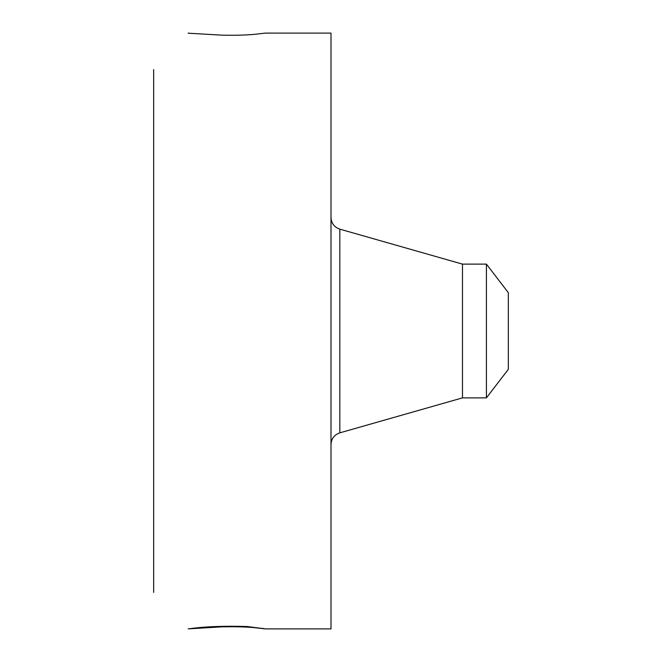 <?xml version="1.0" encoding="UTF-8"?>
<svg xmlns="http://www.w3.org/2000/svg" width="662" height="662" viewBox="0 0 662 662"><rect width="100%" height="100%" fill="white"/><g stroke="black" fill="none" stroke-linecap="round" stroke-linejoin="round"><path stroke-width="0.99" d="M486.413 264.121L486.413 397.879L508.325 369.33L508.325 292.67L486.413 264.121L462.481 264.121L339.821 229.151C334.285 227.215 331.348 223.317 331 217.459M486.413 397.879L462.481 397.879L462.481 264.121M188.223 628.883L221.902 626.84C237.691 626.525 250.153 626.98 259.272 628.213L265.553 628.9L331 628.9L331 33.1L265.561 33.1L259.272 33.787C250.153 35.02 237.691 35.475 221.902 35.16L188.132 33.191M265.611 628.892L246.951 626.509C224.923 625.921 207.016 626.5 193.246 628.23L188.273 628.9M153.675 592.432L153.675 69.568M188.223 33.117L189.034 33.183M259.272 628.213L263.824 628.544M214.505 626.591L221.902 626.84M212.552 626.691L219.271 626.922M462.481 397.879L339.821 432.849L339.821 229.151M339.821 432.849C334.285 434.785 331.348 438.683 331 444.541"/></g></svg>
